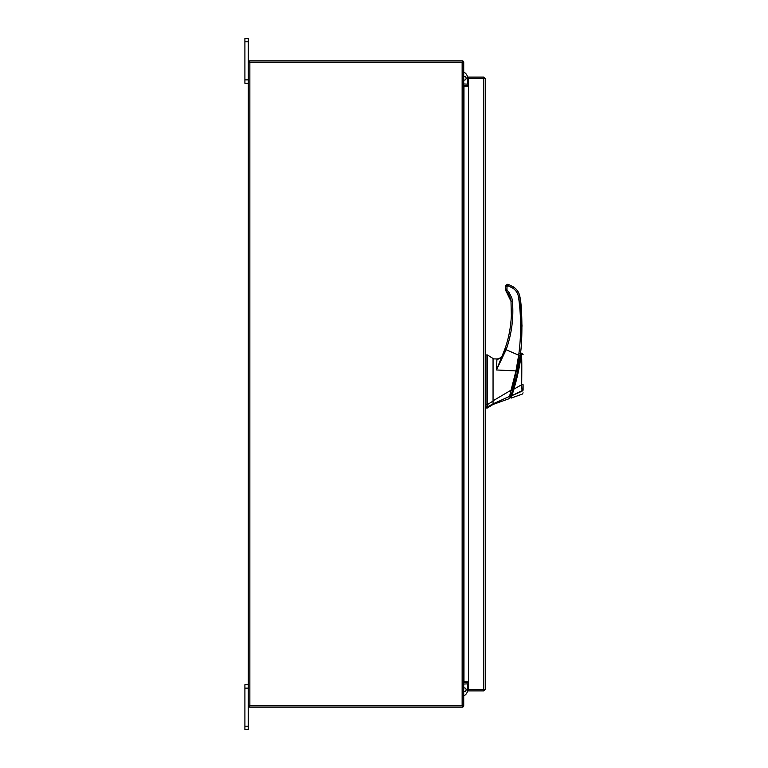 <?xml version="1.0" encoding="UTF-8"?>
<svg xmlns="http://www.w3.org/2000/svg" width="768" height="768" viewBox="0 0 768 768"><rect width="100%" height="100%" fill="white"/><g stroke="black" fill="none" stroke-linecap="round" stroke-linejoin="round"><path stroke-width="1.15" d="M248.285 688.128L244.906 688.128L244.906 684.72L248.285 684.72M248.285 729.6L244.906 729.6L244.906 726.192L248.285 726.192L248.285 729.6M244.906 688.128L244.906 726.192M462.384 705.821L462.384 707.155A1.574 1.574 0 0 0 463.709 705.821L248.285 705.821L248.285 726.192M248.285 41.808L244.906 41.808L244.906 38.4L248.285 38.4L248.285 62.179L463.718 62.179A1.574 1.574 0 0 0 462.384 60.854L462.384 62.179M248.285 83.28L244.906 83.28L244.906 79.872L248.285 79.872M244.906 41.808L244.906 79.872M493.056 404.438L487.402 407.971L487.402 406.877L493.056 403.843L493.056 404.438L508.848 398.794L509.702 397.93M485.981 354.96L487.402 354.96L493.056 358.493L493.056 401.078L487.402 404.592L487.402 354.96L487.402 406.877L485.981 406.877L485.981 407.971L487.402 407.971M487.402 404.592L485.981 404.592L485.981 354.96L485.981 406.877M493.056 401.078L493.056 403.843L493.056 400.79L511.037 390.173L515.981 370.915L496.454 369.965L496.906 359.693L499.632 358.454M519.475 357.149L512.246 389.213L512.957 389.213C516.912 375.754 519.494 363.85 520.685 353.51L520.55 354.557M516.691 375.494L515.779 379.19M512.957 389.213L510.931 395.443C509.808 398.669 509.808 398.669 510.931 395.443L510.221 395.443M512.909 389.366L512.467 390.778M512.4 390.989L512.189 391.651M511.498 393.773L511.152 394.8C510.077 397.91 510.077 397.91 511.142 394.81L510.442 394.8M515.741 379.334L516.365 376.838M516.797 375.062L517.027 374.054M517.526 371.827L517.891 370.09M519.542 361.286L519.696 360.346M520.253 356.688L517.91 369.994M517.824 370.435L517.411 372.346M513.043 388.934L513.773 389.232C517.459 377.558 520.618 361.978 521.213 353.203C520.742 361.066 517.45 377.818 513.773 389.232L512.861 392.698M512.534 390.576L511.142 394.81L512.035 395.578C510.979 398.851 510.979 398.851 512.035 395.578L513.773 389.232L521.693 384.73C521.76 374.208 522 358.589 521.414 353.155C522 358.762 521.75 374.208 521.693 384.73L523.094 384.71L523.094 390.192C523.094 393.696 523.094 393.696 523.094 390.192L512.035 395.578L522.048 391.19M512.362 391.114L512.179 391.67M519.744 360.048A212.045 212.045 0 0 0 520.118 357.61M522.211 353.232L523.094 354.547L521.213 353.222M521.194 353.664L521.136 354.365M520.666 358.541L520.464 359.962M520.33 360.854L520.147 362.026M519.408 366.269L516.931 377.789M516.346 380.083L516.154 380.842M511.709 396.614L511.45 397.411M521.731 385.344L521.933 388.618M522.048 391.133C522.182 395.088 522.182 395.088 522.048 391.133L521.693 384.73M523.094 390.192L523.094 384.71M485.981 401.962L485.981 404.381L485.28 404.381L485.28 406.531L485.981 406.531M485.981 368.794L485.981 367.901M485.981 365.309L485.981 363.638M499.757 358.397L500.822 357.686L497.482 358.934L493.056 358.906L497.482 358.934M510.47 395.741C509.462 398.64 509.462 398.64 510.47 395.741L509.587 396.384C508.608 399.562 508.608 399.562 509.587 396.384L493.056 403.843M509.578 396.384L510.989 390.182M501.686 356.765L502.253 355.757L501.514 357.456L496.906 359.693M512.122 390.384L511.037 390.173M507.197 290.41L505.565 289.93L505.565 287.309L506.237 291.475L507.197 290.41L509.222 292.675L511.862 298.099L512.4 301.085C513.821 317.76 511.728 333.974 506.122 349.747L504.797 349.306C508.694 338.39 510.874 327.149 511.344 315.581C510.874 327.149 508.694 338.39 504.797 349.306L496.454 369.965L506.122 349.747L518.678 355.171L515.981 370.915L516.979 371.261L520.08 355.402L518.678 355.171C521.309 335.818 521.261 316.464 518.534 297.12L518.582 297.398M502.253 355.757L503.597 352.502M511.037 320.554L510.048 328.742M505.786 346.406L504.144 351.062C508.454 339.619 510.845 327.792 511.344 315.581L510.998 301.248L511.699 301.2L511.037 301.718M503.318 353.203L502.474 355.238M520.08 355.402C522.547 344.659 522.499 307.891 519.936 296.957L522.029 326.198M520.042 355.661L520.349 353.376M504.806 351.331L504.144 351.062M505.603 290.333L506.237 291.475L506.717 290.986L506.237 291.475C508.646 293.405 510.23 296.659 510.998 301.248L511.344 315.581M519.936 296.957C519.245 292.675 517.075 289.334 513.437 286.963L508.474 284.429L507.946 285.706L512.688 288.115C515.962 290.256 517.91 293.261 518.534 297.12L519.936 296.957M506.976 289.891L506.976 286.358L505.565 286.397L505.565 287.309L505.565 286.378M508.474 284.429L507.686 284.275L505.565 286.397L506.083 285.302M505.786 285.446L506.342 284.755M463.718 691.45A1.824 1.824 0 0 0 466.138 689.731A1.824 1.824 0 0 0 463.718 688.003M467.674 681.907L467.674 682.474M467.674 683.818L467.674 689.731A6.73 6.73 0 0 1 463.718 695.856M483.936 689.318L485.28 689.318L483.706 690.893L483.936 689.318L468.442 689.299L468.442 78.701L485.28 78.682L485.28 689.318L483.706 689.299L483.706 78.701L485.28 78.682L483.706 77.107L483.706 78.451L468.442 78.451L468.442 77.107L483.706 77.107M483.706 690.893L468.442 690.893L468.442 689.549L483.706 689.549M468.442 681.907L463.958 681.907L463.958 86.093L468.442 86.093M463.718 705.821L463.718 62.179M248.285 705.821L248.285 62.179M468.442 84.182L463.718 83.952M468.442 85.526L463.958 85.526A1.574 1.574 0 0 1 463.718 85.507M249.629 62.179L249.629 60.845L462.384 60.845M463.718 682.493A1.574 1.574 0 0 1 463.958 682.474L468.442 682.474M463.718 684.048L468.442 683.818M462.384 707.155L249.629 707.155L249.629 705.821M463.718 76.55A1.824 1.824 0 0 1 466.138 78.269A1.824 1.824 0 0 1 463.718 79.997M467.674 78.269L467.674 84.182L467.674 78.269A6.73 6.73 0 0 0 463.718 72.144M467.674 85.526L467.674 86.093L467.674 85.526M506.976 286.358L507.946 285.706M512.4 301.085L510.998 301.248L506.237 291.475M513.437 286.963L512.688 288.115M507.686 284.275L507.686 285.648M462.144 705.821L462.144 62.179M249.859 705.821L249.859 62.179M519.994 353.376L520.685 353.376M510.067 397.891L509.366 397.891M523.094 392.832L522.154 394.166L511.229 398.064L510.326 397.171M485.981 355.315L485.28 355.315M485.981 407.616L485.28 407.616M518.611 363.389L519.37 360.154"/></g></svg>
